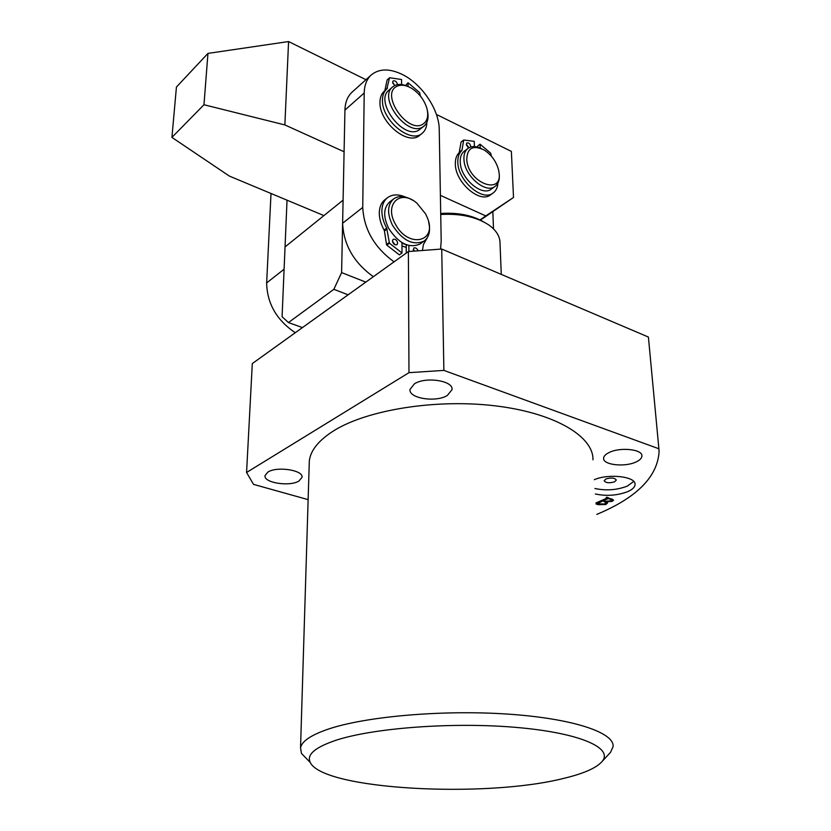<?xml version="1.0" encoding="UTF-8"?>
<svg xmlns="http://www.w3.org/2000/svg" width="831" height="831" viewBox="0 0 831 831"><rect width="100%" height="100%" fill="white"/><g stroke="black" fill="none" stroke-linecap="round" stroke-linejoin="round"><path stroke-width="1.25" d="M636.068 461.953C624.881 467.406 602.901 464.976 603.607 458.297C603.701 456.177 605.56 454.235 609.206 452.48C620.227 446.881 642.685 449.322 641.927 455.97C641.844 458.182 639.891 460.177 636.068 461.953M447.358 395.452C435.88 402.734 408.416 398.371 410.026 389.396L414.409 383.839C425.669 376.329 453.705 380.754 452.022 389.656L447.358 395.452M298.952 481.014C289.718 486.966 263.23 482.769 265.058 475.54L267.894 472.091C276.952 465.962 303.907 470.242 301.985 477.41L298.952 481.014M595.36 493.988C606.485 496.336 617.277 495.556 627.706 491.64C632.505 489.511 634.957 487.101 635.071 484.431C636.037 476.568 608.78 473.317 594.352 479.674M594.975 488.503C606.09 490.872 616.851 490.082 627.26 486.135L633.752 481.45M605.924 478.947L604.158 480.723C605.737 482.967 609.185 483.341 614.525 481.845L616.322 480.058C614.732 477.804 611.263 477.441 605.924 478.947M563.75 778.377C583.632 773.619 596.419 767.979 602.122 761.456C613.621 748.056 580.225 732.932 516.664 727.447C453.3 721.879 373.327 727.914 335.797 740.328C314.887 747.412 306.369 754.787 310.254 762.474C323.124 789.72 484.982 798.383 563.75 778.377M307.699 759.846L301.435 753.405L300.542 747.723C301.882 741.231 311.023 735.061 327.975 729.223C365.038 716.54 441.874 709.684 507.336 714.068C572.933 718.41 614.732 732.641 613.07 746.633L610.546 752.325L608.936 754.07M592.96 459.823C593.687 436.576 555.212 413.173 496.117 405.954C437.148 398.631 368.237 409.569 334.509 430.302C319.094 439.869 310.69 450.038 309.319 460.821L309.174 465.412M595.983 502.921L606.942 498.153L606.235 497.447L606.807 497.198L613.642 500.127L612.198 501.332L606.578 501.862L607.544 503.025L605.799 504.521L598.268 504.687L596.056 503.981M596.793 514.389C636.619 497.79 657.383 476.952 659.076 451.877L658.89 448.771L443.879 370.397L408.977 372.672L246.568 472.486L253.528 484.38L308.124 499.628M648.492 337.957L648.409 337.054L441.728 249.03L408.385 251.554L252.302 363.573L246.568 472.486M658.89 448.771L648.409 337.054M443.879 370.397L441.728 249.03M408.977 372.672L408.385 251.554M612.011 498.912L612.198 501.332M605.706 503.285L605.799 504.521M597.209 503.929L604.469 503.96L606.183 502.599L602.859 500.937L597.209 503.929M597.053 502.464L597.115 503.43M602.787 499.961L602.859 500.937M605.404 501.342L610.66 500.854L611.907 499.857L608.271 498.59L603.42 500.698L605.404 501.342M603.348 499.722L603.42 500.698M608.199 497.655L608.271 498.59M499.026 172.433L498.745 170.687C496.564 161.827 491.672 154.909 484.047 149.933C472.694 144.75 466.939 148.147 466.762 160.113C468.684 183.35 502.765 195.846 499.026 172.433M499.202 173.897C499.815 179.725 498.413 183.911 495.006 186.445C485.969 193.883 465.152 176.629 464.02 160.487C463.511 154.919 464.83 150.878 467.998 148.385C471.613 145.892 476.153 145.996 481.616 148.687M491.485 188.98L491.235 189.167C482.188 196.604 461.402 179.423 460.301 163.312C459.792 157.755 461.122 153.725 464.29 151.221L467.822 148.51M440.71 213.474C457.725 212.383 472.008 215.177 483.549 221.846M501.27 274.386L500.023 243.306C500.085 236.419 496.263 230.26 488.555 224.806C476.163 216.818 460.218 213.38 440.731 214.491M492.845 211.832L493.489 228.868M295.275 332.732C276.619 320.101 267.073 303.492 266.647 282.914L271.01 193.478M266.647 282.914L284.098 269.213L287.027 200.167M365.962 79.703L288.575 41.55L284.867 124.93L344.086 151.751M440.388 195.358L485.761 215.915L513.506 197.466L480.411 220.101M436.41 114.439L511.377 151.398L513.506 197.466M323.924 215.593L229.366 176.079L171.924 137.395L203.969 104.737L284.867 124.93M288.575 41.55L207.958 53.402L176.432 87.058L171.924 137.395M207.958 53.402L203.969 104.737M480.048 219.924L485.761 215.915M395.255 223.861C407.876 248.874 437.885 242.288 427.331 217.68L425.555 213.827L416.975 203.252C400.771 188.658 383.849 203.896 395.255 223.861M428.651 222.095C430.697 230.821 429.17 237.167 424.059 241.115C413.059 245.872 402.547 240.595 392.523 225.315C386.934 213.536 387.319 204.717 393.676 198.858C398.942 195.337 405.32 195.825 412.81 200.333M406.234 247.43L401.986 245.934L406.234 247.43M405.923 244.594L401.975 243.203M420.465 243.701L420.091 243.971C409.091 248.729 398.589 243.493 388.596 228.255C383.029 216.517 383.434 207.719 389.791 201.85L393.447 199.035M440.555 249.071L441.199 241.146L439.235 129.48C439.225 109.796 422.013 84.087 402.318 74.478C389.562 68.339 379.227 68.495 371.291 74.925C366.751 79.111 364.383 85.146 364.207 93.01L362.742 207.428C363.936 229.356 374.376 247.493 394.05 261.838M371.291 74.925L352.136 92.085C347.576 96.292 345.177 102.275 344.938 110.066L342.621 223.238C343.639 244.896 353.892 262.71 373.368 276.681M422.896 124.172C427.56 121.056 428.838 115.582 426.719 107.75C423.831 99.18 418.564 92.563 410.919 87.899C405.497 84.959 400.833 84.44 396.917 86.32C379.892 93.965 407.689 134.342 422.896 124.172M427.435 110.762C428.921 117.69 427.768 122.801 423.997 126.115L422.802 126.925C407.502 137.447 377.721 98.1 392.668 86.912L394.486 85.676C398.278 83.817 402.806 84.108 408.083 86.538M423.997 126.115L419.011 130.01C403.7 140.553 374.002 101.34 388.95 90.143L392.668 86.912M466.513 145.134L468.133 147.336M468.954 147.762L466.336 144.22L466.835 142.953C468.746 142.558 470.055 143.701 470.762 146.37L470.689 147.025M497.935 183.059C497.603 187.64 495.951 190.995 492.991 193.114C482.219 201.985 457.455 180.182 457.808 161.785C457.736 156.934 459.034 153.247 461.683 150.723L459.221 152.613L461.018 142.205L463.501 140.2M490.778 194.703L490.477 194.911C479.705 203.782 454.962 182.031 455.336 163.665C455.274 158.825 456.572 155.137 459.221 152.613M480.193 148.022L480.069 144.199L490.643 153.122L491.401 156.207M480.069 144.199L477.617 146.069L477.648 147.118M459.491 152.063L461.953 150.172L463.729 140.013L474.231 141.343L474.397 146.588M461.953 150.172L461.683 150.723M392.814 83.173L394.808 85.51M394.715 85.562L392.616 82.124L393.084 80.939C395.244 80.41 396.719 81.615 397.519 84.565L397.519 84.658M426.874 122.313C426.739 127.153 425.181 130.82 422.19 133.282C410.691 144.251 381.387 120.007 382.457 99.959C382.53 95.16 383.974 91.503 386.789 88.99L389.531 77.927L387.08 80.088L389.646 77.719L387.194 79.88M422.19 133.282L419.665 135.318C408.156 146.287 378.894 122.126 379.985 102.099C380.068 97.3 381.512 93.654 384.327 91.13L386.789 88.99M408.042 86.517L408.021 82.757L419.582 92.511L420.382 96.053M408.021 82.757L405.559 85.5M389.646 77.719L401.57 79.516L401.581 84.565M384.846 90.672L387.08 80.088M418.024 250.536C416.882 248.261 415.49 247.43 413.859 248.022L413.443 250.993M392.429 240.928C393.146 243.961 394.652 245.218 396.948 244.709L397.654 243.119C396.938 240.076 395.431 238.819 393.136 239.349L392.429 240.928M387.391 197.788L385.065 199.596C381.336 202.525 379.414 206.992 379.289 212.985C379.31 218.543 380.91 224.245 384.109 230.073L386.706 228.12L389.448 243.192L402.007 252.998L401.975 242.631M405.331 197.04C398.329 194.039 392.429 194.225 387.641 197.591C383.912 200.531 381.98 204.997 381.876 211.001C381.896 216.569 383.507 222.272 386.706 228.12M422.48 250.152L423.426 244.491L427.425 237.5M408.862 245.529L408.894 251.492M406.255 253.081L406.224 245.581L407.034 245M389.448 243.192L386.83 245.124L399.368 254.888L402.007 252.998M387.038 229.055L384.441 231.008L386.508 244.491L389.126 242.559M414.461 250.889L413.163 249.902M395.016 244.761L392.45 241.208M386.83 245.124L386.508 244.491M384.441 231.008L384.109 230.073M348.116 294.808L333.854 289.323L288.45 322.553L282.083 316.746L285.043 246.921L343.089 200.136L341.603 272.589L365.796 282.114M288.45 322.553L302.442 327.591M333.854 289.323L341.603 272.589M364.207 93.01L344.938 110.066M362.742 207.428L342.621 223.238M463.469 140.304L461.018 142.205M385.044 90.247L387.506 88.107M602.122 761.456L610.546 752.325M300.542 747.723L309.319 460.821M310.254 762.474L301.435 753.405M635.029 483.871L635.071 484.431M301.985 477.41L301.996 476.838M452.022 389.656L452.012 388.846M607.232 497.904L607.191 497.322M596.845 503.659L596.772 502.578M606.183 502.599L606.1 501.488M611.907 499.857L611.834 498.849M495.006 186.445L491.235 189.167M424.059 241.115L420.091 243.971M492.991 193.114L490.477 194.911M463.594 140.075L461.143 141.976"/></g></svg>
